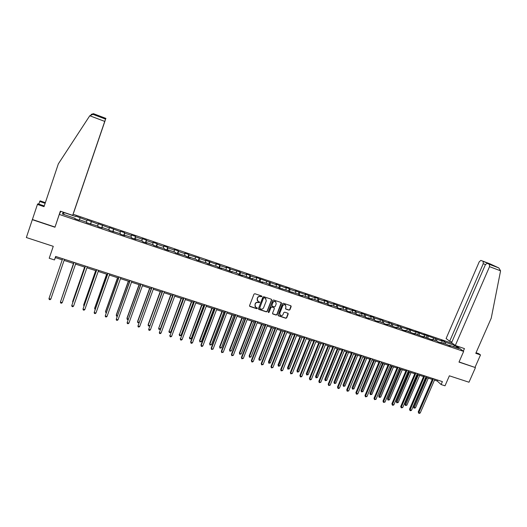 <?xml version="1.0" encoding="UTF-8"?>
<svg xmlns="http://www.w3.org/2000/svg" width="527" height="527" viewBox="0 0 527 527"><rect width="100%" height="100%" fill="white"/><g stroke="black" fill="none" stroke-linecap="round" stroke-linejoin="round"><path stroke-width="0.79" d="M261.932 296.596L261.655 295.996L254.87 293.73L253.981 294.158L249.548 305.634L249.943 306.477L256.728 308.703L257.341 308.407L257.163 307.86L255.76 307.327L254.943 304.83L255.312 303.875C255.911 302.682 256.853 302.228 258.138 302.518L259.633 302.505L259.449 301.958L258.072 301.437L257.235 298.914L257.604 297.953C258.204 296.76 259.146 296.306 260.437 296.596L261.932 296.596M257.36 300.719L257.11 298.73L257.479 297.775C258.085 296.582 259.027 296.128 260.312 296.418L261.188 296.708L261.807 296.082M249.548 306.101L256.603 308.512L257.235 307.913M255.048 306.589L255.193 303.684C255.793 302.498 256.735 302.043 258.019 302.327L258.895 302.617L259.521 302.004M289.04 310.153L289.909 309.731L291.167 306.562L290.897 305.772L283.414 303.262L282.538 303.684L278.085 315.014L278.335 315.785L285.832 318.268L286.701 317.847L288.21 314.026L287.959 313.249L284.685 312.155L283.816 312.577L283.065 314.474C282.439 315.607 281.55 315.93 280.397 315.442L279.718 313.367L282.656 305.917C283.269 304.797 284.152 304.461 285.291 304.922L286.003 307.03L285.509 308.269L285.772 309.053L289.04 310.153L289.764 309.54L290.996 305.838M44.255 205.952L37.904 203.791L37.437 204.423L26.35 237.525L53.26 246.326L49.215 258.25L54.452 259.943L55.645 256.445L442.39 381.607L441.112 384.552L445.019 385.804L449.373 375.81L468.99 382.227L475.446 367.589L459.057 361.944M32.299 219.673L54.96 227.236L59.301 214.423L463.655 351.41L458.991 362.095L475.446 367.589M271.642 300.047L271.26 299.204L263.777 296.708L262.887 297.129L258.454 308.558L258.843 309.402L266.319 311.859L267.202 311.431L271.642 300.047L271.497 299.343M273.632 299.995L281.174 302.524L281.438 303.315L276.985 314.652L276.115 315.074L272.808 313.973L272.558 313.196L274.363 308.598L273.981 307.755L271.866 307.057L270.99 307.478L269.113 312.274L268.408 312.531L268.23 311.984L272.749 300.416L273.632 299.995M456.178 345.778L463.655 351.41M452.667 343.492L73.095 214.245M59.301 214.423L60.842 211.34M443.556 343.334L444.36 341.463L441.059 340.343L442.008 341.074L423.741 334.447L424.643 335.172L418.366 332.623L414.986 331.476L415.869 332.188L409.571 329.632L401.561 327.32L397.299 325.455L398.135 326.154L392.628 324.283L388.366 322.419L389.17 323.11L383.623 321.226L382.833 320.535L374.559 318.143L373.788 317.458L370.297 316.272L371.054 316.951L361.166 313.163L361.897 313.835L356.232 311.912L355.514 311.24L351.964 310.034L352.675 310.699L342.702 306.885L343.387 307.544L333.367 303.71L334.026 304.362L328.235 302.393L327.59 301.747L323.967 300.509L324.599 301.154L318.763 299.171L318.15 298.532L314.5 297.287L315.106 297.926L304.962 294.046L305.535 294.672L295.351 290.779L295.904 291.398L289.936 289.369L289.402 288.756L285.674 287.485L286.194 288.098L275.924 284.165L276.411 284.771L256.201 277.459L256.629 278.045L250.483 275.957L250.068 275.371L246.228 274.066L246.629 274.639L240.431 272.538L240.048 271.965L230.306 269.093L229.956 268.533L226.05 267.202L226.393 267.762L220.102 265.628L219.785 265.068L215.853 263.731L216.162 264.284L205.57 260.239L205.846 260.779L199.463 258.605L199.206 258.072L189.022 255.055L188.804 254.528L184.779 253.164L184.99 253.685L178.501 251.478L178.317 250.964L174.259 249.581L174.437 250.094L167.902 247.874L167.744 247.367L163.66 245.977L163.805 246.484L157.217 244.245L157.092 243.744L152.975 242.348L153.087 242.835L146.447 240.582L146.361 240.095L142.211 238.685L142.283 239.166L135.597 236.893L135.544 236.412L131.361 234.989L131.401 235.464L124.655 233.171L124.642 232.703L120.426 231.274L120.426 231.735L109.405 227.519L109.366 227.974L98.292 223.744L98.22 224.186L87.093 219.93L86.981 220.365L75.809 216.096L75.657 216.511L63.214 212.282L62.39 214.002L75.018 218.283L74.867 218.718L79.313 220.227L79.452 219.792L79.3 220.22M444.36 341.463L445.315 342.201L454.649 345.369L458.786 348.499L449.353 345.297L450.341 346.055L446.007 344.164L438.214 341.944L437.265 341.193L431.85 339.362L432.792 340.106L423.003 336.358L423.919 337.096L414.097 333.334L414.986 334.065L405.125 330.291L405.988 331.015L402.509 329.836L401.653 329.111L396.087 327.221L396.93 327.939L386.983 324.138L387.8 324.843L384.269 323.65L383.458 322.939L377.813 321.022L378.603 321.727L375.046 320.521L374.262 319.823L368.571 317.886L369.341 318.585L365.758 317.373L365 316.681L359.269 314.731L360.007 315.423L356.404 314.197L355.672 313.512L349.895 311.549L350.613 312.234L346.977 311.002L346.272 310.324L340.455 308.348L341.14 309.02L337.484 307.781L336.806 307.109L330.943 305.12L331.602 305.785L327.913 304.534L327.267 303.875L318.275 301.266L317.656 300.614L311.707 298.592L312.307 299.244L308.565 297.972L307.972 297.327L301.978 295.291L302.557 295.937L298.783 294.659L298.216 294.02L288.928 291.312L288.388 290.68L278.994 287.946L278.487 287.32L268.987 284.554L268.507 283.934L262.334 281.84L262.789 282.452L252.229 278.414L252.657 279.014L242.051 274.962L242.446 275.555L238.5 274.211L238.118 273.625L231.794 271.477L232.157 272.064L221.459 267.973L221.795 268.546L217.783 267.189L217.467 266.616L207.302 263.632L207.019 263.072L196.742 260.048L196.492 259.501L189.97 257.288L190.201 257.835L186.097 256.438L185.879 255.898L175.366 252.802L175.188 252.275L168.561 250.022L168.726 250.549L164.556 249.133L164.404 248.612L153.653 245.437L153.541 244.93L146.816 242.644L146.901 243.151L142.665 241.715L142.593 241.214L135.808 238.909L135.861 239.403L131.592 237.96L131.552 237.466L124.721 235.147L124.734 235.635L120.433 234.172L120.433 233.692L109.175 230.358L109.214 229.891L102.271 227.532L102.205 227.993L97.831 226.511L97.91 226.05L86.395 222.631L86.514 222.183L79.452 219.792M442.021 342.813L442.008 341.074M436.699 341.002L436.685 339.263M440.631 342.339L440.243 342.629M433.359 339.869L433.352 338.13M427.996 338.051L428.003 336.312M431.85 339.362L431.468 339.658M424.63 336.911L424.643 335.172M419.228 335.08L419.248 333.334M423.003 336.358L422.628 336.654M415.843 333.927L415.869 332.188M410.408 332.082L410.441 330.337M414.097 333.334L413.721 333.637M406.996 330.923L407.035 329.184M401.515 329.065L401.561 327.32M405.125 330.291L404.756 330.594M398.083 327.899L398.135 326.154M392.569 326.029L392.628 324.283M396.087 327.221L395.718 327.53M389.104 324.856L389.17 323.11M383.551 323.018L383.623 321.226M386.983 324.138L386.62 324.448M380.066 321.786L380.145 320.041M374.466 320.001L374.559 318.143M377.813 321.022L377.457 321.338M370.962 318.697L371.054 316.951M365.316 316.964L365.428 315.034M368.571 317.886L368.228 318.209M361.792 315.587L361.897 313.835M356.094 313.908L356.232 311.912M359.269 314.731L358.927 315.054M352.55 312.452L352.675 310.699M346.806 310.838L346.964 308.756M349.895 311.549L349.559 311.879M343.248 309.296L343.387 307.544M337.451 307.755L337.636 305.588M340.455 308.348L340.126 308.677M333.874 306.115L334.026 304.362M328.031 304.573L328.235 302.393M330.943 305.12L330.62 305.456M324.428 302.913L324.599 301.154M318.545 301.358L318.763 299.171M321.358 301.872L321.042 302.208M314.922 299.685L315.106 297.926M308.987 298.117L309.224 295.924M311.707 298.592L311.391 298.934M305.337 296.431L305.535 294.672M299.356 294.85L299.613 292.656M301.978 295.291L301.675 295.634M295.687 293.157L295.904 291.398M289.652 291.563L289.936 289.369M292.175 291.971L291.879 292.314M285.963 289.857L286.194 288.098M279.883 288.249L280.18 286.049M282.307 288.618L282.011 288.967M276.161 286.536L276.411 284.771M270.035 284.909L270.358 282.709M272.354 285.245L272.07 285.594M266.293 283.183L266.557 281.418M260.114 281.543L260.457 279.343M262.334 281.84L262.051 282.202M256.346 279.811L256.629 278.045M250.121 278.151L250.483 275.957M252.229 278.414L251.959 278.776M246.326 276.411L246.629 274.639M240.048 274.738L240.431 272.538M242.051 274.962L241.788 275.325M236.228 272.986L236.551 271.214M229.897 271.3L230.306 269.093M231.794 271.477L231.537 271.853M226.057 269.534L226.393 267.762M219.673 267.828L220.102 265.628M221.459 267.973L221.208 268.348M215.806 266.056L216.162 264.284M209.371 264.337L209.825 262.13M211.044 264.442L210.8 264.817M205.477 262.551L205.846 260.779M198.989 260.812L199.463 258.605M200.55 260.878L200.313 261.26M195.069 259.02L195.458 257.242M188.528 257.262L189.022 255.055M189.97 257.288L189.74 257.677M184.582 255.457L184.99 253.685M177.981 253.691L178.501 251.478M179.305 253.671L179.081 254.06M174.009 251.873L174.437 250.094M167.355 250.088L167.902 247.874M168.561 250.022L168.344 250.424M163.357 248.257L163.805 246.484M156.644 246.452L157.217 244.245M157.731 246.353L157.52 246.748M152.619 244.614L153.087 242.835M145.854 242.795L146.447 240.582M146.816 242.644L146.611 243.052M141.796 240.944L142.283 239.166M134.971 239.106L135.597 236.893M135.808 238.909L135.617 239.324M130.894 237.242L131.401 235.464M124.01 235.385L124.655 233.171M124.721 235.147L124.537 235.562M119.899 233.514L120.426 231.735M112.956 231.636L113.634 229.423M113.536 231.353L113.364 231.775M108.819 229.752L109.366 227.974M101.816 227.862L102.521 225.642M102.271 227.532L102.1 227.954M97.653 225.964L98.22 224.186M90.591 224.054L91.316 221.834M90.907 223.679L90.743 224.107M86.395 222.144L86.981 220.365M79.274 220.214L80.025 217.994M75.809 216.096L75.657 216.511M64.195 214.614L63.214 212.282M75.018 218.283L74.874 218.725M434.459 380.119L437.226 381.014L441.112 384.552M54.452 259.943L55.375 257.604L62.239 259.824M64.083 260.417L73.688 263.526M75.545 264.126L85.051 267.196M86.915 267.802L96.316 270.838M98.2 271.445L107.495 274.448M109.385 275.061L118.582 278.032M120.485 278.651L129.583 281.589M131.5 282.208L140.498 285.114M142.428 285.739L151.328 288.618M153.265 289.244L162.072 292.09M164.022 292.716L172.737 295.535M174.694 296.167L183.317 298.954M185.287 299.593L193.811 302.346M195.794 302.985L204.232 305.713M206.222 306.358L214.568 309.053M216.571 309.698L224.825 312.373M226.841 313.018L235.009 315.66M237.031 316.312L245.114 318.927M247.143 319.579L255.14 322.168M257.176 322.827L265.094 325.383M267.143 326.042L274.975 328.578M277.031 329.243L284.778 331.746M286.84 332.412L294.507 334.889M296.582 335.561L304.171 338.011M306.253 338.683L313.763 341.114M315.844 341.786L323.275 344.19M325.376 344.862L332.728 347.24M334.829 347.919L342.109 350.271M344.217 350.956L351.423 353.281M353.538 353.966L360.666 356.272M362.787 356.957L369.842 359.236M371.976 359.928L378.959 362.181M381.093 362.872L388.004 365.106M390.151 365.797L396.989 368.011M399.137 368.702L405.909 370.889M408.063 371.588L414.762 373.755M416.923 374.453L423.556 376.594M425.724 377.299L432.285 379.42M453.477 346.7L454.649 345.369M445.335 343.933L445.315 342.201M449.353 345.297L448.964 345.587M55.757 256.484L55.375 257.604M437.641 380.072L437.226 381.014M79.254 220.207L80.163 217.572M90.506 224.021L91.415 221.399M101.665 227.809L102.574 225.2M112.738 231.564L113.654 228.968M123.726 235.292L124.642 232.703M134.629 238.988L135.544 236.412M145.445 242.657L146.361 240.095M156.176 246.293L157.092 243.744M166.822 249.903L167.744 247.367M177.388 253.487L178.317 250.964M187.875 257.044L188.804 254.528M198.277 260.575L199.206 258.072M208.606 264.073L209.535 261.583M218.85 267.551L219.785 265.068M229.021 270.997L229.956 268.533M239.113 274.422L240.048 271.965M249.133 277.821L250.068 275.371M259.073 281.187L260.015 278.757M268.954 284.508L269.883 282.11M278.796 287.702L279.679 285.443M288.565 290.891L289.402 288.756M298.256 294.059L299.059 292.037M307.847 297.287L308.638 295.298M317.359 300.515L318.15 298.532M326.799 303.717L327.59 301.747M336.173 306.898L336.964 304.935M345.475 310.054L346.272 308.097M354.717 313.19L355.514 311.24M363.887 316.299L364.684 314.362M372.991 319.388L373.788 317.458M382.029 322.458L382.833 320.535M391.008 325.502L391.811 323.591M399.921 328.525L400.724 326.621M408.774 331.529L409.571 329.632M417.562 334.513L418.366 332.623M426.284 337.471L427.087 335.587M434.953 340.409L435.757 338.538M258.454 309.039L266.194 311.661L267.07 311.24L271.51 299.87M264.126 297.827L263.507 298.124L259.613 308.157L260.806 309.046C262.084 309.329 263.026 308.875 263.625 307.689L266.287 300.845L265.43 298.308L264.001 297.65L263.507 298.124M259.6 308.46L263.381 297.946M266.003 298.802L265.048 298.137M264.001 297.65L264.923 297.953M272.564 313.69L275.977 314.876L276.853 314.454L281.28 302.603M274.218 307.9L271.734 306.872L270.858 307.294L269.113 312.274M268.223 312.294L268.981 312.083M276.234 303.815L275.522 301.701C274.369 301.233 273.48 301.563 272.861 302.689L271.827 305.331L272.215 306.174L274.323 306.872L275.199 306.45L276.234 303.815M275.957 302.063L275.384 301.516C274.231 301.049 273.342 301.378 272.729 302.505L272.861 302.689M271.84 305.844L272.729 302.505M285.529 308.796L288.895 309.962M285.706 305.252L285.147 304.738C284.007 304.277 283.124 304.606 282.512 305.726L282.656 305.917M279.837 314.896L279.58 313.176L282.512 305.726M278.091 315.508L285.687 318.071L286.556 317.649L288.052 313.315M64.465 259.304L50.803 299.152L48.965 298.585L62.621 258.704M50.803 299.152L49.999 299.725L49.261 299.501L48.965 298.585M89.768 115.756L92.956 114.346L105.538 119.109L104.741 121.408L89.768 115.756L58.332 163.884L44.018 206.656L37.437 204.423M73.549 212.98L105.011 120.821M73.582 212.987L105.044 120.835M38.761 204.087L40.085 200.846L45.355 202.645M45.131 203.317L39.637 201.446M55.164 226.636L60.341 211.169L72.667 215.359L104.939 121.032L105.644 118.918L92.884 114.326M72.667 215.359L104.741 121.408M32.41 219.509L54.973 227.038M97.956 116.006L96.948 115.229L105.828 118.588M105.644 118.918L96.823 115.578M105.927 118.404L93.47 113.687L91.158 114.399M455.302 345.481L489.543 266.649L489.451 264.376L487.093 263.283L485.387 264.692L451.593 342.675L455.302 345.481L464.445 348.591L463.325 351.16M489.425 264.363L498.799 267.914L500.578 270.819L491.236 318.17L475.782 353.327L480.505 354.934L478.779 353.676L476.039 352.741M480.505 354.934L475.058 367.286M489.735 263.941L480.894 260.397L479.234 261.794L446.099 338.532L449.683 341.239L483.252 263.684L483.147 261.445L489.754 263.948L489.26 264.099M451.889 341.99L449.683 341.239M493.568 265.733L487.093 263.283M73.484 263.46L61.666 298.361M73.51 263.467L61.58 298.611M84.63 267.057L72.733 301.279L72.989 301.866M84.682 267.077L72.621 301.754L72.812 302.379M74.076 262.413L60.401 302.109L74.103 262.42M62.226 302.676L61.415 303.236L60.684 303.012L60.401 302.109L62.226 302.676L75.934 263.013M85.433 266.089L71.744 305.607L85.486 266.102M73.556 306.167L72.739 306.727L72.015 306.503L71.744 305.607L73.556 306.167L87.304 266.695M95.69 270.634L83.753 304.698L83.668 305.173L84.221 305.344M95.762 270.661L83.668 305.173L83.964 306.062M106.658 274.178L94.689 308.084L94.629 308.565L95.361 308.796M106.764 274.211L94.629 308.565L95.11 309.514M117.547 277.696L105.545 311.444L105.512 311.938L106.414 312.215M117.673 277.736L105.512 311.938L106.164 312.933M96.704 269.732L83.002 309.072L96.784 269.758M84.794 309.626L83.977 310.186L83.259 309.962L83.002 309.072L84.794 309.626L98.582 270.344M107.877 273.355L94.168 312.518L107.989 273.388M95.947 313.064L95.123 313.618L94.412 313.394L94.168 312.518L95.947 313.064L109.774 273.968M118.97 276.938L105.242 315.93L119.102 276.985M107.007 316.47L106.184 317.017L105.479 316.799L105.242 315.93L107.007 316.47L120.874 277.558M128.344 281.187L116.315 314.784L116.302 315.278L117.389 315.614M128.496 281.24L116.302 315.278L116.52 316.134L117.132 316.325M129.971 280.502L116.236 319.316L130.129 280.555M117.989 319.856L117.152 320.396L116.454 320.185L116.236 319.316L117.989 319.856L131.888 281.122M139.062 284.652L127 318.091L127.014 318.591L128.272 318.98M139.24 284.712L127.014 318.591L127.218 319.441L128.068 319.546M140.887 284.033L127.139 322.676L141.071 284.093M128.878 323.209L128.041 323.749L127.35 323.538L127.139 322.676L128.878 323.209L142.817 284.659M149.701 288.091L137.606 321.378L137.646 321.885L139.069 322.326M149.899 288.157L137.646 321.885L137.837 322.728L138.944 322.662M151.717 287.538L137.962 326.009L151.928 287.61M139.688 326.542L138.845 327.076L138.153 326.865L137.962 326.009L139.688 326.542L153.66 288.17M160.254 291.503L148.133 324.639L148.192 325.152L149.787 325.64M160.478 291.576L148.192 325.152L148.377 325.982L149.74 325.752M162.468 291.016L148.693 329.316L162.698 291.095M150.406 329.843L149.563 330.376L148.877 330.165L148.693 329.316L150.406 329.843L164.417 291.648M170.728 294.883L158.66 328.387L160.333 328.907L172.652 295.509M170.979 294.968L158.66 328.387L158.831 329.217L159.497 329.428L160.333 328.907M173.126 294.468L159.345 332.603L173.383 294.553M161.045 333.123L160.201 333.65L159.523 333.439L159.345 332.603L161.045 333.123L175.089 295.1M181.123 298.242L169.048 331.608L170.708 332.122L183.053 298.868M181.393 298.335L169.048 331.608L169.207 332.432L168.943 331.088M170.708 332.122L169.872 332.636L169.207 332.432M183.712 297.893L169.918 335.857L183.989 297.986M171.604 336.378L170.755 336.898L170.083 336.694L169.918 335.857L171.604 336.378L185.682 298.532M170.083 336.694L169.806 335.317M191.439 301.582L179.364 334.797L181.005 335.31L193.383 302.208M191.729 301.675L179.364 334.797L179.509 335.613L179.233 334.27M181.005 335.31L180.168 335.818L179.509 335.613M194.206 301.292L180.412 339.092L194.509 301.391M182.085 339.605L181.229 340.126L180.557 339.915L180.412 339.092L182.085 339.605L196.189 301.931M180.557 339.915L180.28 338.545M201.676 304.889L189.595 337.965L191.229 338.472L203.626 305.522M201.993 304.988L189.595 337.965L189.733 338.775L189.443 337.438M191.229 338.472L190.385 338.98L189.733 338.775M204.628 304.659L190.662 341.746L190.82 342.3L204.95 304.764M192.48 342.807L191.624 343.321L190.958 343.117L190.82 342.3L192.48 342.807L206.617 305.304M190.958 343.117L190.662 341.746M211.841 308.17L199.581 340.574L199.753 341.114L201.373 341.615L213.797 308.809M212.177 308.282L199.753 341.114L199.878 341.918L199.581 340.574M201.373 341.615L199.878 341.918M214.963 308.005L200.971 344.928L201.149 345.481L215.312 308.117M202.803 345.989L201.94 346.496L201.281 346.292L201.149 345.481L202.803 345.989L216.966 308.657M201.281 346.292L200.971 344.928M221.926 311.431L209.641 343.69L209.832 344.23L211.446 344.73L223.896 312.07M222.282 311.549L209.832 344.23L209.95 345.033L209.641 343.69M211.446 344.73L209.95 345.033M225.227 311.325L211.202 348.083L211.406 348.637L225.596 311.45M213.04 349.144L211.518 349.447L211.406 348.637L213.04 349.144L227.236 311.977M211.518 349.447L211.202 348.083M231.933 314.665L219.627 346.786L219.838 347.333L221.439 347.827L233.916 315.304M232.315 314.79L219.838 347.333L219.943 348.123L219.627 346.786M221.439 347.827L219.943 348.123M235.404 314.626L221.36 351.213L221.577 351.772L235.8 314.751M223.204 352.273L221.683 352.576L221.577 351.772L223.204 352.273L237.427 315.278M221.683 352.576L221.36 351.213M241.873 317.88L229.541 349.856L229.772 350.409L231.36 350.896L243.856 318.519M242.268 318.005L229.772 350.409L229.871 351.193L229.541 349.856M231.36 350.896L229.871 351.193M245.51 317.893L231.439 354.315L231.676 354.888L245.925 318.025M233.29 355.382L231.775 355.685L231.676 354.888L233.29 355.382L247.538 318.552M231.775 355.685L231.439 354.315M251.735 321.068L239.383 352.906L239.633 353.459L241.208 353.946L253.731 321.714M252.156 321.2L239.633 353.459L239.719 354.236L239.383 352.906M241.208 353.946L239.719 354.236M255.542 321.141L241.438 357.405L241.702 357.978L255.977 321.279M243.303 358.465L241.788 358.768L241.702 357.978L243.303 358.465L257.578 321.799M241.788 358.768L241.438 357.405M261.524 324.23L249.146 355.929L249.423 356.489L250.984 356.97L263.526 324.876M261.965 324.368L249.423 356.489L249.495 357.26L249.146 355.929M250.984 356.97L249.495 357.26M265.496 324.362L251.366 360.461L251.649 361.041L265.951 324.507M253.237 361.529L252.361 362.023L251.722 361.825L251.649 361.041L253.237 361.529L267.538 325.021M251.722 361.825L251.366 360.461M271.24 327.372L258.843 358.933L259.139 359.493L260.687 359.974L273.256 328.018M271.701 327.517L259.139 359.493L259.205 360.264L258.843 358.933M260.687 359.974L259.205 360.264M275.371 327.557L261.221 363.505L261.524 364.085L275.852 327.708M263.098 364.572L261.59 364.862L261.524 364.085L263.098 364.572L277.426 328.222M261.59 364.862L261.221 363.505M280.891 330.488L268.474 361.917L268.783 362.484L270.325 362.958L282.907 331.14M281.365 330.64L268.836 363.248L268.474 361.917M270.325 362.958L268.836 363.248M285.179 330.732L271.003 366.515L271.326 367.102L285.674 330.89M272.894 367.589L271.379 367.879L271.326 367.102L272.894 367.589L287.241 331.397M271.379 367.879L271.003 366.515M290.463 333.584L278.025 364.875L278.355 365.448L279.883 365.922L292.492 334.237M290.963 333.743L278.401 366.206L278.025 364.875M279.883 365.922L278.401 366.206M294.909 333.881L280.713 369.513L281.056 370.099L295.43 334.046M282.61 370.58L281.102 370.87L281.056 370.099L282.61 370.58L296.984 334.553M281.102 370.87L280.713 369.513M299.975 336.654L287.511 367.813L287.861 368.386L289.382 368.86L302.011 337.313M300.489 336.825L287.9 369.144L287.511 367.813M289.382 368.86L287.9 369.144M304.573 337.01L290.351 372.484L290.713 373.076L305.107 337.181M292.254 373.551L290.746 373.841L290.713 373.076L292.254 373.551L306.655 337.682M290.746 373.841L290.351 372.484M309.408 339.704L296.932 370.731L297.3 371.311L298.809 371.779L311.457 340.37M309.948 339.882L297.327 372.055L296.932 370.731M298.809 371.779L297.327 372.055M314.164 340.113L299.922 375.435L300.298 376.034L314.718 340.29M301.833 376.502L300.937 376.976L300.324 376.785L300.298 376.034L301.833 376.502L316.253 340.785M300.324 376.785L299.922 375.435M318.782 342.734L306.286 373.63L306.668 374.21L308.163 374.677L320.831 343.4M319.336 342.912L306.688 374.954L306.286 373.63M308.163 374.677L306.688 374.954M323.683 343.189L309.421 378.36L309.817 378.966L324.257 343.38M311.338 379.433L310.443 379.901L309.836 379.71L309.817 378.966L311.338 379.433L325.778 343.867M309.836 379.71L309.421 378.36M328.084 345.738L315.568 376.502L315.976 377.095L317.458 377.549L330.146 346.404M328.657 345.923L315.983 377.826L315.568 376.502M317.458 377.549L315.983 377.826M333.13 346.252L318.848 381.271L319.263 381.877L333.723 346.443M320.772 382.338L319.27 382.622L319.263 381.877L320.772 382.338L335.238 346.931M319.27 382.622L318.848 381.271M337.32 348.729L324.79 379.361L325.212 379.954L326.687 380.408L339.388 349.394M337.906 348.914L325.212 380.678L324.79 379.361M326.687 380.408L325.212 380.678M342.51 349.282L328.209 384.157L328.644 384.763L343.123 349.48M330.139 385.224L328.644 385.5L328.644 384.763L330.139 385.224L344.625 349.968M328.644 385.5L328.209 384.157M346.489 351.687L333.94 382.194L334.381 382.793L335.844 383.241L348.564 352.359M347.095 351.884L334.375 383.518L333.94 382.194M335.844 383.241L334.375 383.518M351.825 352.299L337.504 387.022L337.959 387.635L352.458 352.504M339.441 388.096L338.538 388.551L337.945 388.366L337.959 387.635L339.441 388.096L353.946 352.985M337.945 388.366L337.504 387.022M355.593 354.631L343.031 385.013L343.485 385.612L344.941 386.06L357.675 355.303M356.219 354.836L343.472 386.331L343.031 385.013M344.941 386.06L343.472 386.331M361.074 355.29L346.733 389.868L347.201 390.481L361.72 355.501M348.676 390.935L347.181 391.212L347.201 390.481L348.676 390.935L363.195 355.982M347.181 391.212L346.733 389.868M364.638 357.556L352.056 387.806L352.53 388.412L353.973 388.854L366.72 358.228M365.277 357.761L352.504 389.124L352.056 387.806M353.973 388.854L352.504 389.124M370.25 358.261L355.89 392.687L356.377 393.313L370.916 358.479M357.846 393.761L356.937 394.216L356.351 394.031L356.377 393.313L357.846 393.761L372.385 358.953M356.351 394.031L355.89 392.687M373.61 360.455L361.021 390.586L361.509 391.186L362.938 391.633L375.705 361.133M374.269 360.666L361.476 391.897L361.021 390.586M362.938 391.633L361.476 391.897M379.361 361.212L364.987 395.494L365.494 396.12L380.046 361.43M366.95 396.567L365.455 396.838L365.494 396.12L366.95 396.567L381.502 361.904M365.455 396.838L364.987 395.494M382.523 363.334L369.921 393.34L370.422 393.946L371.845 394.387L384.624 364.012M383.201 363.551L370.382 394.651L369.921 393.34M371.845 394.387L370.382 394.651M388.412 364.137L374.018 398.28L374.539 398.906L389.11 364.368M375.988 399.354L374.493 399.618L374.539 398.906L375.988 399.354L390.553 364.836M374.493 399.618L374.018 398.28M391.377 366.199L378.755 396.08L379.275 396.693L380.692 397.127L393.485 366.878M392.068 366.423L379.229 397.391L378.755 396.08M380.692 397.127L379.229 397.391M397.398 367.049L382.984 401.047L383.524 401.673L398.109 367.279M384.96 402.121L383.472 402.384L383.524 401.673L384.96 402.121L399.545 367.741M383.472 402.384L382.984 401.047M400.164 369.038L387.529 398.794L388.07 399.413L389.473 399.848L402.279 369.717M400.876 369.269L388.01 400.105L387.529 398.794M389.473 399.848L388.01 400.105M406.317 369.934L391.89 403.787L392.444 404.426L407.048 370.171M393.867 404.861L392.951 405.303L392.384 405.125L392.444 404.426L393.867 404.861L408.471 370.633M392.384 405.125L391.89 403.787M408.893 371.858L396.245 401.495L396.798 402.114L398.195 402.549L411.014 372.543M409.617 372.095L396.732 402.806L396.245 401.495M398.195 402.549L396.732 402.806M415.171 372.8L400.731 406.515L401.304 407.154L415.915 373.044M402.714 407.588L401.231 407.852L401.304 407.154L402.714 407.588L417.331 373.498M401.231 407.852L400.731 406.515M417.562 374.657L404.901 404.176L405.467 404.802L406.857 405.23L419.69 375.349M418.3 374.901L405.395 405.48L404.901 404.176M406.857 405.23L405.395 405.48M423.965 375.646L409.512 409.222L410.098 409.861L424.729 375.889M411.501 410.296L410.579 410.731L410.019 410.553L410.098 409.861L411.501 410.296L426.132 376.344M410.019 410.553L409.512 409.222M426.172 377.444L413.497 406.837L414.084 407.463L415.454 407.891L428.299 378.129M426.923 377.688L413.998 408.142L413.497 406.837M415.454 407.891L413.998 408.142M432.693 378.472L418.227 411.91L418.833 412.555L433.477 378.722M420.223 412.984L419.301 413.412L418.748 413.24L418.833 412.555L420.223 412.984L434.874 379.176M418.748 413.24L418.227 411.91M93.687 113.766L92.956 114.346M498.72 267.881L490.005 263.849L480.894 260.397M489.754 263.948L493.766 265.806M500.578 270.819L489.543 266.649M485.466 264.521L483.252 263.684M105.828 118.595L97.014 115.255M93.47 113.687L92.719 114.28M489.728 263.941L493.674 265.766M498.799 267.914L489.451 264.376"/></g></svg>
